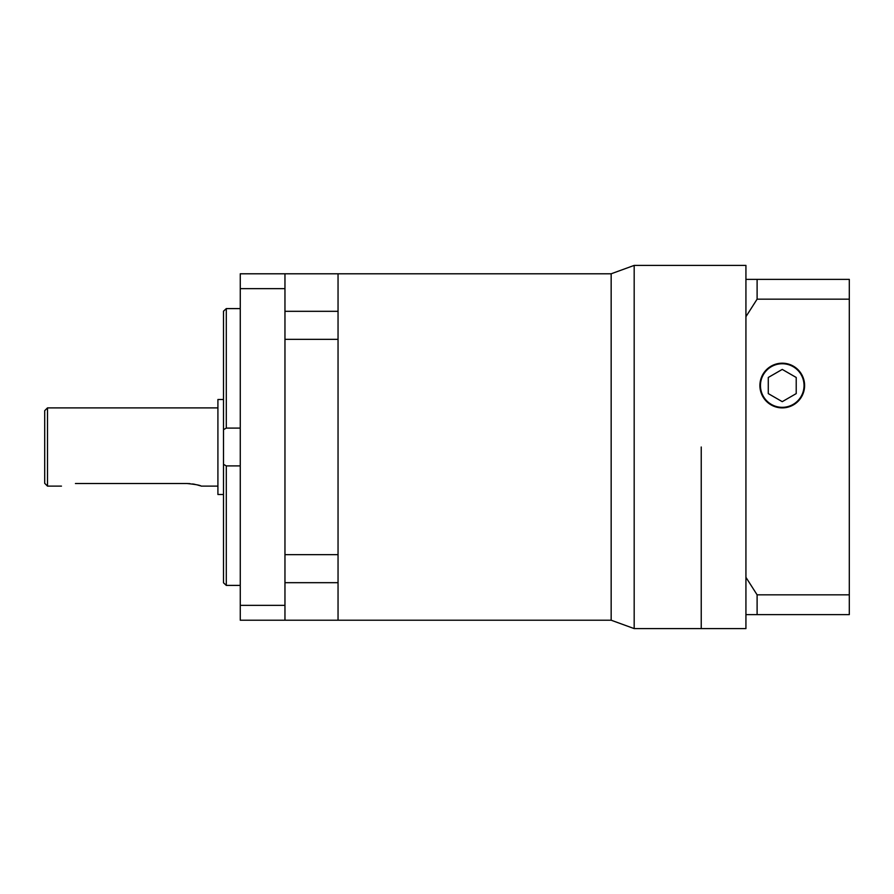 <?xml version="1.0" encoding="UTF-8"?>
<svg xmlns="http://www.w3.org/2000/svg" width="894" height="894" viewBox="0 0 894 894"><rect width="100%" height="100%" fill="white"/><g stroke="black" fill="none" stroke-linecap="round" stroke-linejoin="round"><path stroke-width="1.34" d="M284.962 620.212L284.962 605.339L240.262 605.339L240.262 620.212L611.161 620.212L611.161 273.787L634.181 265.406L634.181 628.594L745.931 628.594L745.931 577.323L757.106 594.834L757.106 614.625L745.931 614.625M701.231 447L701.231 628.594L701.231 447M284.962 582.687L338.044 582.687L338.044 620.212L338.044 273.787L611.161 273.787L611.161 620.212L634.181 628.594M782.25 407.329A21.791 21.791 0 0 0 804.041 385.537A21.791 21.791 0 0 0 782.25 363.746A21.791 21.791 0 0 0 760.459 385.537A21.791 21.791 0 0 0 782.25 407.329M782.25 363.188A22.35 22.35 0 0 0 759.9 385.537A22.35 22.35 0 0 0 782.25 407.887A22.35 22.35 0 0 0 804.6 385.537A22.35 22.35 0 0 0 782.25 363.188M757.106 614.625L849.3 614.625L849.3 279.375L757.106 279.375L757.106 299.166L745.931 316.677L745.931 577.323M849.3 299.166L757.106 299.166M634.181 265.406L745.931 265.406L745.931 279.375L757.106 279.375M849.3 594.834L757.106 594.834M745.931 316.677L745.931 279.375M782.25 369.412L768.281 377.469L768.281 393.606L782.25 401.663L796.219 393.606L796.219 377.469L782.25 369.412M75.431 483.531C57.406 486.358 57.406 486.358 75.431 483.531L187.181 483.531C195.674 484.414 200.334 485.274 201.15 486.112L217.912 486.112M44.7 483.319L44.7 410.681L47.494 407.887L47.494 486.112L44.7 483.319M240.262 428.092L226.294 428.092L223.5 429.679L223.5 311.201L226.294 308.598L240.262 308.598M240.262 585.402L226.294 585.402L223.5 582.799L223.5 429.679M223.5 544.781L223.5 573.836M223.5 447L223.5 349.219M223.5 494.494L217.912 494.494L217.912 399.506L223.5 399.506M200.055 485.733L197.049 484.839M194.914 484.347L192.568 483.933M189.93 483.632L187.181 483.531M284.962 554.66L338.044 554.66L338.044 339.34L284.962 339.34M284.962 311.313L338.044 311.313L338.044 273.787L240.262 273.787L240.262 605.339M223.5 320.164L223.5 311.201M223.5 464.321L226.294 465.908L240.262 465.908M284.962 605.339L284.962 288.661L240.262 288.661M284.962 288.661L284.962 273.787M226.294 465.908L226.294 585.402M226.294 308.598L226.294 428.092M47.494 486.112L61.462 486.112M47.494 407.887L217.912 407.887"/></g></svg>
